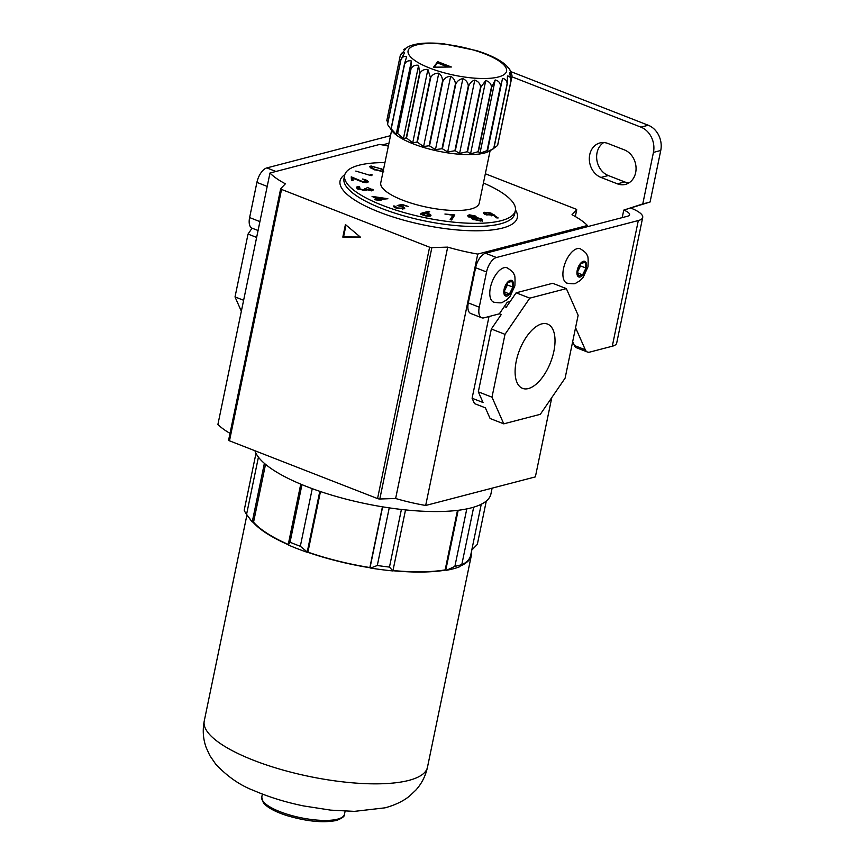 <?xml version="1.0" encoding="UTF-8"?>
<svg xmlns="http://www.w3.org/2000/svg" width="865" height="865" viewBox="0 0 865 865"><rect width="100%" height="100%" fill="white"/><g stroke="black" fill="none" stroke-linecap="round" stroke-linejoin="round"><path stroke-width="1.3" d="M493.742 302.188A18.435 8.92 -68.7 0 1 490.39 287.634A18.435 8.92 -68.7 0 1 507.15 267.836C511.648 270.691 513.864 272.767 513.81 274.075C514.913 274.27 515.27 278.195 514.87 285.861L510.036 296.49L506.858 299.766L502.868 302.101C502.522 303.053 499.483 303.074 493.742 302.188M507.842 282.477L512.058 281.374L512.869 287.104L509.463 293.949L505.236 295.041L504.425 289.31L507.842 282.477M504.825 292.132L509.463 293.949M507.225 283.709L507.409 284.974L512.869 287.104M507.409 284.974L504.609 290.575M566.867 283.125A18.435 8.92 -68.7 0 1 563.515 268.572A18.435 8.92 -68.7 0 1 580.274 248.774C584.772 251.629 586.989 253.715 586.935 255.013C588.038 255.207 588.395 259.132 587.995 266.798L583.161 277.427L579.972 280.714L575.993 283.05C575.647 283.99 572.608 284.023 566.867 283.125M580.966 263.414L585.183 262.311L585.994 268.053L582.577 274.886L578.361 275.989L577.55 270.248L580.966 263.414M577.95 273.081L582.577 274.886M580.35 264.647L580.523 265.923L585.994 268.053M580.523 265.923L577.734 271.524M635.656 172.632A18.1 14.954 -104.6 0 0 624.411 149.904L608.009 143.504A18.1 14.954 -104.6 0 0 599.932 142.952A18.1 14.954 -104.6 0 0 589.324 159.441A18.1 14.954 -104.6 0 0 600.98 177.433L617.383 183.834A18.1 14.954 -104.6 0 0 625.46 184.386A18.1 14.954 -104.6 0 0 635.656 172.632M653.443 152.391L642.771 203.935L623.762 210.098L650.08 202.021L660.752 150.488L653.443 152.391A20.111 16.619 -104.6 0 0 640.943 127.144L648.253 125.241A20.111 16.619 75.4 0 1 660.752 150.488M511.929 76.801L640.943 127.144M510.869 71.633L648.253 125.241M603.727 142.563A18.1 14.954 -104.6 0 0 596.828 159.82A18.1 14.954 -104.6 0 0 608.29 175.53L624.692 181.931A18.1 14.954 -104.6 0 0 628.974 182.861M631.072 208.195A26.815 7.763 -168.3 0 1 642.706 217.439L616.68 343.135A26.815 7.763 -168.3 0 1 612.29 346.227L589.725 352.109A13.408 6.488 111.3 0 1 587.454 352.033L576.523 347.773A13.408 6.488 -68.7 0 1 574.382 345.513L585.313 349.774A13.408 6.488 111.3 0 0 587.454 352.033M642.706 217.439A26.815 7.763 -168.3 0 1 638.316 220.543L496.456 257.51A13.408 6.488 111.3 0 0 486.541 271.988L475.609 267.718A13.408 6.488 -68.7 0 1 485.525 253.25L496.456 257.51M622.205 217.623L623.762 210.098A13.408 3.882 -168.3 0 1 629.579 214.725A13.408 3.882 -168.3 0 1 627.385 216.272L485.525 253.25M468.322 302.912L479.253 307.183A13.408 6.488 111.3 0 0 481.697 317.769L470.755 313.498A13.408 6.488 -68.7 0 1 468.322 302.912L475.609 267.718M572.673 341.643L574.382 345.513M382.373 144.92L388.958 143.201M258.073 230.512L252.061 228.176A13.408 6.488 -68.7 0 1 249.617 217.58L256.905 182.396A13.408 6.488 -68.7 0 1 266.82 167.918L390.515 135.675M479.253 307.183L486.541 271.988M481.697 317.769A13.408 6.488 111.3 0 0 483.968 317.844L499.321 313.844L507.247 302.263L510.177 301.496M575.56 327.684L585.313 349.774M642.771 203.935L650.08 202.021M319.801 491.331L307.172 552.292A114.656 33.184 -168.3 0 1 297.203 548.637A114.656 33.184 -168.3 0 1 288.283 544.961L290.035 542.247A120.019 34.73 11.7 0 0 295.322 544.377A120.019 34.73 11.7 0 0 300.328 546.269L312.254 488.671M301.961 484.66L290.035 542.247M466.786 508.901L454.882 566.38A120.019 34.73 11.7 0 0 461.802 564.596L459.174 566.943A114.656 33.184 -168.3 0 1 446.6 570.251L445.713 570.089A113.985 32.989 -168.3 0 1 392.937 570.727M405.534 509.907L392.894 570.932A114.656 33.184 -168.3 0 1 370.642 568.067L369.993 567.764A113.985 32.989 -168.3 0 1 307.551 552.216L300.328 546.269M288.283 544.961L288.207 544.701A113.985 32.989 -168.3 0 1 252.904 522.082L252.256 521.995A114.656 33.184 -168.3 0 1 250.677 520.006L246.579 514.361L258.43 457.153M492.12 488.152L490.92 493.969A120.689 34.924 -168.3 0 1 471.155 507.896A120.689 34.924 -168.3 0 1 344 498.597A120.689 34.924 -168.3 0 1 254.926 450.741M288.261 544.442A113.315 32.794 -168.3 0 1 253.553 522.168L252.904 522.082M253.553 522.168L265.533 464.332M369.993 567.764L369.863 567.548A113.315 32.794 -168.3 0 1 307.918 552.13L307.551 552.216M307.918 552.13L320.461 491.558M369.863 567.548L382.438 506.814M445.713 570.089L445.161 569.884A113.315 32.794 -168.3 0 1 392.98 570.532M445.161 569.884L457.488 510.382M471.403 551.827A113.985 32.989 -168.3 0 1 471.339 555.46A113.985 32.989 -168.3 0 1 460.126 566.121M481.254 504.252L470.679 555.319A113.315 32.794 -168.3 0 1 461.153 565.191M486.303 501.03L477.329 544.377L471.663 550.226M461.802 564.596L473.685 507.182M445.778 570.121L458.169 510.296M389.239 507.874L377.302 565.494A120.019 34.73 11.7 0 0 389.466 567.083L401.403 509.463M370.004 567.797L382.633 506.847M288.207 544.701L300.75 484.151M264.376 463.348L252.234 521.973L246.579 514.361A120.019 34.73 11.7 0 1 244.2 510.253L255.986 453.325M446.6 570.251L454.882 566.38M392.905 570.922L389.466 567.083M370.642 568.067L377.302 565.494M493.201 148.867L489.601 151.007A52.3 15.138 -168.3 0 1 484.357 153.051A52.3 15.138 -168.3 0 1 432.987 149.969A52.3 15.138 -168.3 0 1 391.975 130.788L387.531 124.452L400.938 59.717C402.236 56.939 404.139 55.933 406.637 56.712L404.452 64.021L391.045 128.744A56.993 16.489 11.7 0 0 391.207 128.885L404.604 64.161C406.063 61.361 408.323 60.301 411.394 60.993L410.81 68.627L397.413 133.351A56.993 16.489 11.7 0 0 397.651 133.491L411.048 68.767C412.616 65.924 415.135 64.778 418.606 65.318L419.611 73.157L406.215 137.892A56.993 16.489 11.7 0 0 406.518 138.022L419.925 73.287C421.547 70.4 424.218 69.124 427.905 69.459L430.381 77.374L416.973 142.109A56.993 16.489 11.7 0 0 417.33 142.228L430.738 77.493C432.381 74.531 435.063 73.103 438.782 73.19C441.226 74.952 442.469 77.569 442.523 81.05L429.127 145.774A56.993 16.489 11.7 0 0 429.516 145.882L442.923 81.148C444.513 78.109 447.086 76.498 450.654 76.315C453.617 77.969 455.206 80.532 455.401 83.981L441.993 148.704A56.993 16.489 11.7 0 0 442.404 148.78L455.801 84.056C457.304 80.932 459.661 79.137 462.872 78.65C466.203 80.153 468.008 82.608 468.311 86.003L454.904 150.737A56.993 16.489 11.7 0 0 455.304 150.791L468.7 86.057C470.063 82.856 472.085 80.856 474.777 80.077C478.28 81.364 480.216 83.689 480.562 87.03L467.154 151.764A56.993 16.489 11.7 0 0 467.511 151.775L480.918 87.041L485.741 80.532C489.222 81.559 491.136 83.71 491.482 86.987L478.075 151.721A56.993 16.489 11.7 0 0 478.388 151.699L491.796 86.965L495.158 79.969C498.435 80.715 500.208 82.683 500.5 85.884L487.092 150.618A56.993 16.489 11.7 0 0 487.33 150.564L502.522 78.434C505.409 78.877 506.933 80.661 507.117 83.775L493.71 148.51A56.993 16.489 11.7 0 0 493.872 148.423L507.279 83.7L507.452 76.001C509.777 76.152 510.956 77.742 510.977 80.78L497.57 145.504A56.993 16.489 11.7 0 0 497.645 145.406L511.053 80.672L509.669 72.811L511.983 75.233L511.875 77.05L498.37 141.903M493.71 148.51L487.341 151.753L487.33 150.564M487.092 150.618L479.967 153.289L478.388 151.699M478.075 151.721L470.549 153.851L467.511 151.775M467.154 151.764L459.596 153.397L455.304 150.791M454.904 150.737L447.681 151.97L442.404 148.78M441.993 148.704L435.463 149.634L429.516 145.882M429.127 145.774L423.601 146.509L417.33 142.228M416.973 142.109L412.724 142.779L406.518 138.022M406.215 137.892L403.425 138.638L397.651 133.491M397.413 133.351L396.202 134.313L391.207 128.885M391.045 128.744L391.456 130.031L390.234 128.388M387.812 122.646L386.828 120.419L400.236 55.684C401.349 52.916 402.809 51.922 404.604 52.7L400.873 59.588L387.466 124.322A56.993 16.489 11.7 0 0 387.531 124.452M511.983 75.233L509.712 69.373L505.614 64.821C499.04 59.307 489.266 54.549 476.301 50.559L444.145 43.888C431.667 42.526 421.396 42.818 413.34 44.796L408.853 46.321L403.804 49.543L405.415 49.186L400.257 55.576M391.629 130.312L380.762 182.774A50.289 14.554 11.7 0 0 414.27 204.064A50.289 14.554 11.7 0 0 471.003 208.973A50.289 14.554 11.7 0 0 479.242 203.178L490.109 150.705M384.936 162.598A87.16 25.226 11.7 0 0 358.921 165.247A87.16 25.226 11.7 0 0 344.648 175.303A87.16 25.226 11.7 0 0 402.733 212.185A87.16 25.226 11.7 0 0 501.084 220.705A87.16 25.226 11.7 0 0 515.356 210.649A87.16 25.226 11.7 0 0 483.427 183.002M516.254 361.127A34.481 16.673 111.3 0 0 522.276 388.255A34.481 16.673 111.3 0 0 553.87 351.331A34.481 16.673 111.3 0 0 547.34 324.007A34.481 16.673 111.3 0 0 516.254 361.127M482.4 220.121L480.216 220.845L472.831 219.342L472.474 217.656L468.397 216.531L467.543 215.515L469.414 214.812L475.75 216.109L476.161 217.439L481.254 218.802L482.411 220.078M476.572 217.018L476.074 217.85M471.825 218.25L472.474 217.656L472.193 218.921M395.392 206.378L397.316 207.946L402.69 208.281C403.522 207.773 402.874 207.146 400.755 206.411L397.186 205.535L401.966 204.41L408.431 206.519L402.463 205.081L399.857 205.708L401.738 206.227C404.571 207.243 405.382 208.097 404.193 208.8L396.592 208.216C394.116 207.351 393.207 206.573 393.867 205.87L395.392 206.378L395.013 207.838M404.755 208.26L404.193 208.8L403.036 208.097M402.506 209.135L403.079 207.914L402.82 209.168M377.454 199.101L372.058 196.398L387.877 198.734L379.713 199.556L381.076 200.237L375.864 199.934L374.729 199.372L377.454 199.101L377.313 199.793M383.833 171.843L373.648 169.475L369.755 166.642L371.009 165.983L383.498 169.583M370.22 174.86L371.107 174.308L372.274 174.968L371.161 175.671L355.818 171.065L370.123 175.357M368.133 182.018L368.187 181.715C368.047 182.612 366.436 182.829 363.376 182.353L352.888 178.222L353.039 180.526L351.46 180.234L351.233 176.838L363.311 181.866L366.63 181.401L362.522 179.023C365.917 179.736 367.809 180.634 368.187 181.715L368.176 181.888M366.36 182.764L366.63 181.401M371.528 189.846L372.512 190.484L372.772 189.23C373.68 190.181 372.988 190.646 370.674 190.624L366.771 189.695L363.927 190.484L356.888 188.224C355.893 187.175 356.694 186.635 359.267 186.624L359.872 187.186L358.218 187.467L358.37 188.321L363.181 189.911L365.235 189.424L364.652 188.451L370.025 190.03L371.301 189.132L367.041 187.305L373.161 189.976M371.312 190.884L371.301 189.132M356.888 188.224L356.434 187.381M358.218 187.467L358.218 189.078M420.92 213.417L428.435 211.309L429.721 211.838L424.92 212.866L426.607 213.114C429.473 213.806 430.932 214.596 430.965 215.482C430.5 216.326 428.705 216.455 425.569 215.882C422.553 215.18 421.006 214.358 420.92 213.417M452.86 215.255L444.913 214.033L454.795 214.942L451.649 219.959L450.157 219.613L452.86 215.255L450.611 219.721M490.823 212.974L498.154 217.948L496.737 217.904L493.028 215.061L485.925 214.704C483.351 213.687 482.713 212.876 484.011 212.26L490.823 212.974L490.714 213.514M483.351 212.812L484.011 212.26L483.751 213.514L484.897 213.309M575.29 216.531L576.674 209.871L572.003 214.725A80.456 23.279 -168.3 0 1 587.422 225.495L477.74 254.083A80.456 23.279 11.7 0 1 447.692 247.12L431.873 247.617L379.811 498.997L395.629 498.5A80.456 23.279 11.7 0 0 425.677 505.474L535.37 476.885L551.794 397.576M576.674 209.871A2.011 0.584 11.7 0 0 576.728 209.784A2.011 0.584 11.7 0 0 575.852 209.081L485.33 173.768M229.485 440.815L377.551 498.586L429.602 247.206L281.547 189.435L229.485 440.815A2.011 0.584 -168.3 0 1 228.62 440.123A2.011 0.584 -168.3 0 1 228.674 440.026L280.682 188.851M379.811 498.997A2.011 0.584 -168.3 0 1 377.551 498.586M281.547 189.435A2.011 0.584 11.7 0 1 280.671 188.743A2.011 0.584 11.7 0 1 280.725 188.646L285.396 183.802A80.456 23.279 -168.3 0 1 269.977 173.022L379.659 144.433A80.456 23.279 11.7 0 1 388.363 146.088M429.602 247.206A2.011 0.584 11.7 0 0 431.873 247.617M243.627 300.274L235.021 296.922L241.346 311.249M235.021 296.922L248.039 234.069L252.072 228.176M256.635 237.432L248.039 234.069M230.014 433.354A80.456 23.279 -168.3 0 1 217.915 424.401L269.977 173.022M489.017 316.525L472.095 398.246L474.453 403.577L485.384 407.848L490.098 418.509L503.765 423.839L540.322 414.313L565.115 378.124L578.134 315.282L566.359 288.618L529.791 298.144L516.124 292.813L552.692 283.288L566.359 288.618M425.677 505.474L477.74 254.083M587.162 226.749L587.422 225.495M345.427 224.543L342.821 237.118L360.521 237.226L345.427 224.543M395.629 498.5L447.692 247.12M505.009 334.333L491.342 329.003L478.323 391.845L491.99 397.186L505.009 334.333L529.791 298.144M491.99 397.186L503.765 423.839M478.323 391.845L483.038 402.506L472.095 398.246M491.342 329.003L501.257 314.525L499.354 313.79M504.317 306.545L506.209 307.291L516.124 292.813M346.011 225.041L343.556 236.924L342.821 237.118M343.556 236.924L360.294 237.032M451.368 67.005L437.701 61.664L433.57 67.189L451.368 67.005M509.712 69.373L509.972 70.184M497.57 145.504L493.915 148.196M492.272 149.321L493.872 148.423M412.724 142.779L427.905 69.459M403.425 138.638L418.606 65.318M396.202 134.313L411.394 60.993M487.341 151.753L502.522 78.434M479.967 153.289L495.158 79.969M470.549 153.851L485.741 80.532M459.596 153.397L474.777 80.077M447.681 151.97L462.872 78.65M435.463 149.634L450.654 76.315M423.601 146.509L438.782 73.19M370.101 167.388L371.009 165.983M380.946 168.945L381.076 168.372M382.514 171.908L383.163 171.173M383.314 170.448L380.016 168.513L372.069 166.491L371.907 167.821L374.642 169.313L382.633 171.313M374.523 169.864L374.642 169.313M371.766 168.545L372.069 166.491M370.836 175.573L371.107 174.308M366.382 182.591L366.587 181.585M366.587 181.661L367.625 182.385M352.693 180.461L352.888 178.222M351.331 178.266L352.747 178.914M356.791 188.127L357.991 187.921M359.137 187.24L359.267 186.624M357.959 188.732L358.11 189.576M365.171 189.759L366.036 188.538M365.776 189.792L366.36 190.224M379.497 200.129L379.713 199.556M375.259 197.317L378.578 198.982L383.465 198.496L375.259 197.317L375.129 197.934M378.438 199.674L378.578 198.982M383.314 199.188L383.465 198.496M401.793 205.243L401.966 204.41M428.251 212.152L428.435 211.309M429.321 215.342L430.37 216.023M420.66 214.671L422.79 213.677M429.354 215.158L426.131 213.45L422.509 213.742L425.731 215.439L429.354 215.158L429.137 216.228M422.282 214.823L422.509 213.742M452.698 216.034L454.039 216.153M475.004 217.126L475.75 216.109M475.49 217.364L475.901 218.694M480.745 219.926L481.254 218.802M480.994 220.056L482.162 221.278M467.976 216.25L469.079 216.077M469.241 215.644L469.414 214.812M472.301 218.51L473.339 218.585M474.453 216.163L470.365 215.374L469.684 216.455L473.923 217.32L474.453 216.163L474.799 218.121M473.771 218.034L473.923 217.32M469.565 217.029L469.122 215.828L468.862 217.083M480.021 218.888L474.874 217.829L473.371 218.423L474.128 219.288L479.253 220.294L480.778 219.764L480.021 218.888M479.134 220.867L479.253 220.294M474.009 219.872L474.128 219.288M491.796 214.747L492.78 215.288M486.606 214.931L491.839 214.563L491.579 215.817M491.244 215.634L490.077 213.255L485.373 212.768L484.681 214.39M485.373 212.768L486.714 214.434M447.983 67.038L437.441 62.929L437.701 61.664M437.441 62.929L434.252 67.189M513.215 287.018A8.38 4.055 -68.7 0 1 507.02 296.068A8.38 4.055 -68.7 0 1 504.079 289.397A8.38 4.055 -68.7 0 1 510.274 280.357A8.38 4.055 -68.7 0 1 513.215 287.018M586.34 267.955A8.38 4.055 -68.7 0 1 580.145 277.005A8.38 4.055 -68.7 0 1 577.204 270.345A8.38 4.055 -68.7 0 1 583.399 261.295A8.38 4.055 -68.7 0 1 586.34 267.955M249.617 217.58L259.911 221.602M267.209 186.408L256.905 182.396M612.29 346.227L638.316 220.543M266.82 167.918L275.935 171.475M608.29 175.53L600.98 177.433M624.692 181.931L617.383 183.834M344.475 814.289C344.951 816.182 342.27 818.247 336.42 820.463C323.467 823.069 307.161 821.501 287.515 815.782C275.384 811.954 267.317 807.607 263.328 802.731L261.749 797.152A42.244 12.229 11.7 0 0 289.894 815.035A42.244 12.229 11.7 0 0 337.555 819.166A42.244 12.229 11.7 0 0 344.475 814.289L345.113 811.197M427.472 767.244C425.558 776.024 421.688 783.647 415.838 790.113L409.761 795.865C405.577 799.444 397.403 804.515 385.022 807.834L354.401 811.37L330.722 810.137L303.626 805.942C285.493 802.212 268.928 797.098 253.942 790.599C240.243 785.474 227.506 776.662 215.709 764.152L209.784 755.502L206.119 747.403C203.091 738.926 202.475 730.136 204.248 721.021A113.985 32.989 11.7 0 0 280.195 769.255A113.985 32.989 11.7 0 0 408.81 780.403A113.985 32.989 11.7 0 0 427.472 767.244L471.339 555.46M416.325 45.002A50.289 14.554 11.7 0 0 429.916 68.151A50.289 14.554 11.7 0 0 498.337 76.996A50.289 14.554 11.7 0 0 484.757 53.857A50.289 14.554 11.7 0 0 416.325 45.002M344.648 175.303L344 178.439A87.16 25.226 11.7 0 0 402.074 215.331A87.16 25.226 11.7 0 0 500.424 223.851A87.16 25.226 11.7 0 0 514.707 213.796L515.356 210.649M515.464 209.979A90.511 26.199 -168.3 0 1 502.511 228.057A90.511 26.199 -168.3 0 1 389.142 215.688A90.511 26.199 -168.3 0 1 344.821 174.644M358.024 180.558L358.142 179.996M422.844 213.406L423.05 212.422M493.904 215.731L494.099 214.779M261.749 797.152L262.387 794.07M246.947 514.859L204.248 721.021M575.322 216.553L576.728 209.784M280.671 188.743L228.62 440.123M371.247 166.956L370.988 168.21M358.034 187.705L357.775 188.97M365.235 189.424L364.976 190.678M480.778 219.764L480.518 221.018M473.371 218.423L473.112 219.678"/></g></svg>
